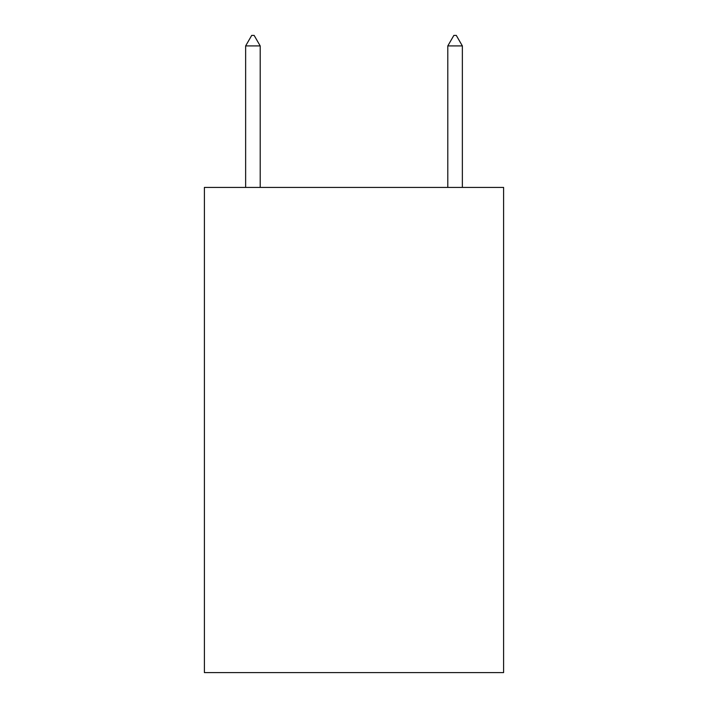 <?xml version="1.0" encoding="UTF-8"?>
<svg xmlns="http://www.w3.org/2000/svg" width="708" height="708" viewBox="0 0 708 708"><rect width="100%" height="100%" fill="white"/><g stroke="black" fill="none" stroke-linecap="round" stroke-linejoin="round"><path stroke-width="1.06" d="M503.6 187.425L503.6 672.6L204.4 672.6L204.4 187.425L503.6 187.425M260.199 45.914L254.137 35.4L251.712 35.4L245.641 45.914L260.199 45.914L260.199 187.425M245.641 45.914L245.641 187.425M453.863 35.4L456.288 35.4L462.359 45.914L447.801 45.914L453.863 35.4M462.359 187.425L462.359 45.914M447.801 187.425L447.801 45.914"/></g></svg>
